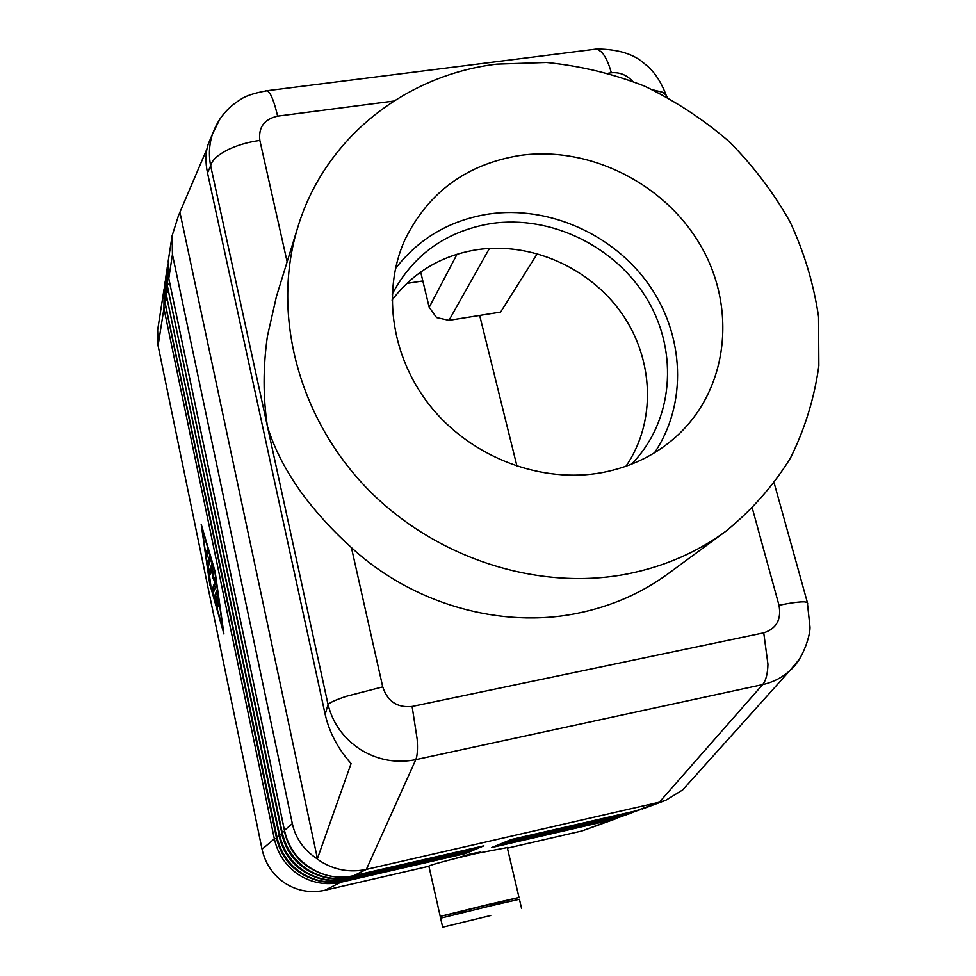 <?xml version="1.0" encoding="UTF-8"?>
<svg xmlns="http://www.w3.org/2000/svg" width="976" height="976" viewBox="0 0 976 976"><rect width="100%" height="100%" fill="white"/><g stroke="black" fill="none" stroke-linecap="round" stroke-linejoin="round"><path stroke-width="1.46" d="M752.374 508.459L778.994 605.254C781.544 619.479 776.469 628.678 763.744 632.838L412.116 706.453C397.342 707.978 387.545 701.463 382.738 686.884L346.748 696.193C336.256 699.633 330.01 702.415 328.046 704.538C332.901 723.606 343.808 738.673 360.73 749.727C378.041 760.219 396.39 763.525 415.8 759.657L762.634 684.591C773.138 682.261 782.203 677.6 789.84 670.622L799.1 659.556M211.841 136.128L208.12 144.387C205.485 152.866 205.277 162.37 207.51 172.898L325.167 714.371C329.315 732.403 337.952 748.799 351.092 763.561L317.42 858.612L314.748 857.148L320.433 861.259C334.78 870.128 350.091 872.837 366.354 869.396L659.337 802.211L636.096 810.836L511.229 839.531L506.788 841.349L630.545 812.898L505.995 841.666L501.652 843.447L624.115 815.289L500.871 843.764L496.625 845.509L617.832 817.62L495.869 845.814L491.721 847.522L611.696 819.901L581.891 830.966L507.398 848.156M778.994 605.254C790.706 602.875 799.137 601.728 804.273 601.838L807.359 602.338M774.212 483.193L807.713 603.729M314.748 857.148C302.865 848.656 295.399 837.493 292.336 823.659L172.435 254.468L172.105 235.765L178.462 215.635L206.961 148.864M220.173 118.56L212.585 133.736C209.181 144.094 208.535 154.769 210.645 165.774C211.792 160.564 217.075 155.452 226.493 150.438C236.229 145.509 247.343 142.167 259.848 140.422C258.323 127.283 264.24 119.194 277.611 116.144L393.755 101.065M466.589 910.388L440.213 916.379L488.171 904.508L519 897.456L492.856 904.093M440.213 916.342L428.903 866.237C426.732 865.871 451.937 859.063 476.349 853.463L507.264 847.546M466.857 911.56L466.516 910.071L482.449 906.131L492.77 903.764L493.124 905.264M490.721 915.525L442.665 927.2L490.721 915.525M442.653 927.188L440.627 918.184L488.586 906.35L519.427 899.262L521.538 908.266M454.755 858.66L470.408 853.939L480.753 851.975M457.061 254.224L429.196 307.294L436.553 317.566L448.984 320.323L500.615 312.088L537.349 253.614M428.915 866.261L324.801 890.283C310.612 893.321 297.351 890.954 284.992 883.182C272.914 874.984 265.265 863.687 262.056 849.279L274.354 838.872L276.525 838.177L165.835 307.147L163.931 308.465L164.102 288.762L157.648 330.034L158.075 345.687L163.931 308.465L274.354 838.872C277.77 854.098 285.883 866.054 298.668 874.728C311.734 882.951 325.764 885.464 340.746 882.267L465.503 853.549L469.419 851.902L344.04 880.62L470.139 851.597L474.092 849.925L347.407 878.925L474.885 849.608L478.923 847.9M465.772 852.743L465.503 853.549M470.42 850.779L470.139 851.597M475.166 848.754L474.885 849.608M480.021 846.704L479.728 847.558L483.864 845.814M667.084 97.088L666.157 95.172L662.582 92.256L652.615 89.78M725.912 531.188L668.328 573.571C641.805 593.018 611.745 606.206 578.146 613.148C501.139 629.215 412.604 604.156 351.409 547.573C332.657 530.639 316.224 512.668 302.121 493.636C285.639 470.725 274.061 448.252 267.4 426.231C262.995 397.232 262.995 367.22 267.424 336.171L276.428 296.533L297.875 227.005C271.779 311.234 296.667 413.678 364.426 485.658C432.258 557.516 537.129 591.883 628.141 573.803C664.68 566.397 697.267 552.196 725.912 531.188C751.74 510.18 773.26 485.792 790.462 458.037C804.919 428.854 814.374 398.086 818.852 365.744L818.571 316.81C813.74 284.101 804.261 252.503 790.121 222.003C773.553 192.601 753.228 165.81 729.17 141.63C703.306 119.316 675.014 100.772 644.258 85.998C612.55 73.639 579.964 65.807 546.523 62.488L496.808 64.135C405.491 74.993 324.886 137.872 297.875 227.005M392.169 294.227C413.153 254.675 446.154 231.117 491.184 223.541C551.05 214.72 615.917 246.525 647.381 299.656C678.967 352.69 673.245 421.803 631.411 464.247M392.047 300.096C413.263 272.255 441.53 255.456 476.861 249.71C531.115 241.597 589.894 267.717 621.98 313.735C654.054 359.741 656.348 421.961 625.921 466.296M602.07 472.616C542.29 483.632 474.202 458.439 432.99 409.359C391.791 360.242 381.238 292.263 404.881 239.803C428.305 192.162 466.796 164.017 520.33 155.391C589.638 145.778 664.717 183.537 700.561 245.415C736.551 307.172 728.657 386.972 678.637 434.344C657.519 454.121 631.997 466.882 602.07 472.616M395.414 268.656C418.887 238.339 450.009 220.125 488.781 214C548.585 205.338 613.306 234.155 648.918 284.736C684.493 335.305 687.604 403.722 654.506 452.779M217.221 591.273L215.208 596.531L215.647 599.813M214.354 596.69L216.77 590.334L217.587 593.127L218.953 604.242L217.343 595.397L216.599 597.312L218.136 606.316L216.257 598.227L215.525 600.13L217.319 608.365L214.854 600.24L214.354 596.69L215.208 596.531M207.461 548.683L208.339 552.892L206.802 557.43L205.985 553.197L207.571 548.658M207.937 549.72L206.851 553.038L207.241 556.198M223.053 629.715L214.879 572.058L202.044 528.37L210.145 585.197L223.321 629.654M209.962 585.734L201.178 524.197L215.086 571.497L223.931 633.985L210.291 585.673M210.072 556.979L208.205 562.53L208.547 565.873M207.339 562.688L209.657 555.905L210.487 560.2L208.303 566.58L210.914 586.271L207.412 564.152L207.339 562.688L208.205 562.53M212.829 577.78L212.219 569.423L210.352 574.608L209.547 570.35L211.926 563.603L213.415 576.145L215.586 580.83L216.282 584.978L213.036 593.591L212.219 589.345L214.866 582.172L212.829 577.78L213.695 577.609L215.733 582.013L213.073 589.187L213.5 592.432M214.866 582.172L215.733 582.013M212.329 564.665L210.401 570.191L210.816 573.4M212.219 569.423L212.914 569.301M213.622 576.584L213.695 577.609M262.056 849.279L158.075 345.687M517.012 466.321L479.667 315.431M688.849 783.045L682.712 789.889L665.778 800.296L659.337 802.211L762.634 684.591C765.892 680.736 767.661 673.965 767.953 664.278L763.744 632.838M581.891 830.966L617.686 818.108L611.696 819.901L612.086 819.071M429.196 307.294L420.68 272.036M422.84 280.954L406.736 283.43M317.42 858.612L180.048 212.853M207.51 172.898L210.645 165.774L328.046 704.538L325.167 714.371M267.461 90.658L270.376 94.196C272.877 98.783 275.281 106.103 277.611 116.144M608.573 73.163L611.342 72.797C619.504 72.053 626.543 74.847 632.46 81.179M593.091 49.471L596.995 48.983L601.68 52.143C605.462 56.364 608.682 63.245 611.342 72.797M412.116 706.453L417.179 739.259C417.826 749.214 417.362 756.01 415.8 759.657L366.354 869.396L353.788 875.692L483.889 845.814L353.837 875.679C338.208 879.01 323.556 876.375 309.904 867.774C296.533 858.709 288.054 846.229 284.455 830.32L284.467 830.393C290.262 861.576 323.593 883.353 353.812 875.692M324.801 890.283L340.746 882.267L340.892 881.413M495.857 845.826L616.844 817.986L626.531 814.74L617.832 817.62L618.247 816.778M624.542 814.423L624.115 815.289L632.936 812.361L623.066 815.668M630.972 812.02L630.545 812.898L639.487 809.934L629.471 813.289M165.017 302.267L276.891 836.725L164.956 301.987L164.676 284.223L165.139 300.803L167.067 299.461L166.408 295.399M165.31 280.881L164.676 284.223L165.31 280.868M311.978 875.862C294.545 868.103 283.589 854.817 279.099 836.005L276.891 836.725C280.356 852.121 288.554 864.211 301.486 872.983C314.711 881.291 328.888 883.841 344.04 880.62L344.199 879.73M164.968 302.17L276.476 837.091C282.088 867.274 314.272 888.306 343.503 880.877L343.528 880.877C328.4 884.085 314.248 881.548 301.047 873.252C288.14 864.492 279.953 852.426 276.501 837.054L276.513 837.115M279.295 835.956L167.238 299.4M166.237 294.484L279.49 834.529L166.176 294.179L165.896 276.232L166.371 292.971L168.323 291.604L167.628 287.249M166.554 272.816L165.896 276.232L166.554 272.804M315.809 874.435C297.741 866.7 286.383 853.158 281.735 833.797L279.49 834.529C283.003 850.096 291.299 862.32 304.378 871.19C317.749 879.608 332.096 882.182 347.407 878.925L347.566 878.022M474.153 849.913L346.883 879.181C331.596 882.438 317.285 879.864 303.939 871.47C290.872 862.613 282.589 850.413 279.087 834.858L279.099 834.931C284.748 865.419 317.298 886.696 346.858 879.193M281.954 833.736L168.519 291.531M292.336 823.659L284.455 830.32L168.714 278.062L168.226 261.019L172.105 235.765M168.787 278.38L172.435 254.468M167.494 286.517L282.149 832.272L167.433 286.212L167.152 268.071L167.628 284.968L169.604 283.577L168.872 278.929M167.823 264.581L167.152 268.071L167.823 264.569M319.713 872.947C300.998 865.261 289.238 851.462 284.419 831.54L282.149 832.272C285.712 848.022 294.105 860.381 307.342 869.36C320.86 877.875 335.366 880.474 350.86 877.18L351.031 876.265M479.728 847.558L350.323 877.448C334.866 880.742 320.384 878.144 306.879 869.64C293.666 860.686 285.285 848.339 281.747 832.626L281.759 832.687M284.675 831.467L169.824 283.504M214.854 600.24L215.525 600.106M205.985 553.197L206.851 553.038M207.412 564.152L208.278 563.994M212.219 589.345L213.073 589.187M209.547 570.35L210.401 570.191M287.139 261.8L259.848 140.422M382.738 686.884L351.409 547.573M167.445 286.407L281.722 832.65C287.481 863.528 320.409 885.049 350.299 877.461L350.274 877.461M636.01 810.861L511.217 839.531M165.993 307.098L165.212 303.377M308.221 877.241C291.421 869.457 280.856 856.428 276.525 838.177L276.708 838.128M448.984 320.323L489.464 248.392M265.24 90.951L596.995 48.983M208.12 144.387L212.585 133.736M519 897.456L507.227 847.4M666.645 96.856L666.193 95.221M168.738 278.27L284.431 830.356M168.714 278.184L168.226 261.019M167.433 286.334L166.957 269.327M166.188 294.374L279.063 834.895M166.176 294.301L165.713 277.465M505.983 841.678L635.718 811.422M500.859 843.776L629.252 813.825M642.33 808.982L665.778 800.296M343.503 880.877L469.395 851.914M164.944 302.096L164.493 285.431M622.932 816.168L616.844 817.986M682.712 789.889L789.84 670.622M789.816 670.573C801.711 661.582 810.239 636.706 810.007 627.214L807.323 602.351M597.092 49.007C618.235 49.203 634.083 54.144 644.624 63.83C653.615 70.565 660.764 80.984 666.096 95.087M267.461 90.683C254.37 92.94 245.293 95.953 240.242 99.711C227.03 107.848 217.843 119.17 212.658 133.7L212.658 133.7"/></g></svg>

